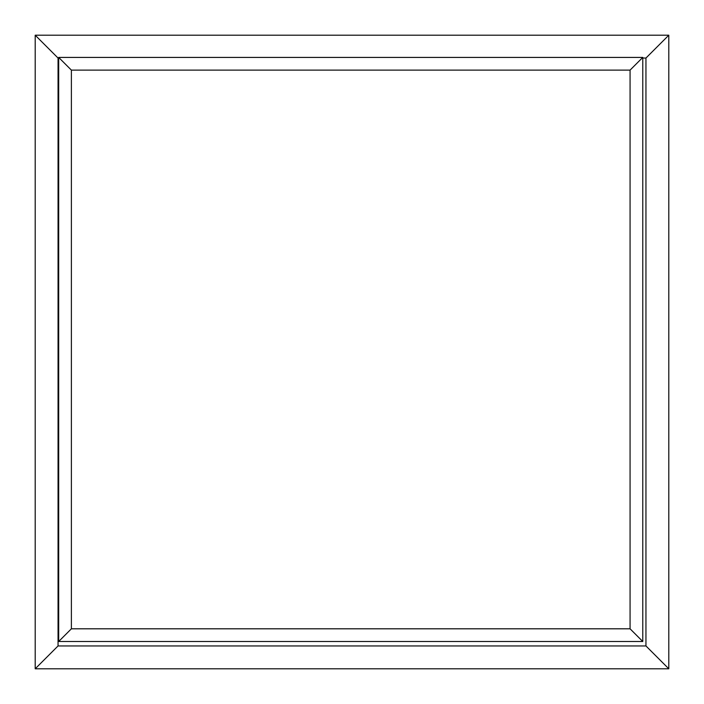 <?xml version="1.0" encoding="UTF-8"?>
<svg xmlns="http://www.w3.org/2000/svg" width="704" height="704" viewBox="0 0 704 704"><rect width="100%" height="100%" fill="white"/><g stroke="black" fill="none" stroke-linecap="round" stroke-linejoin="round"><path stroke-width="1.06" d="M58.687 641.502L642.77 641.502L642.77 57.42L58.687 57.42L58.687 641.502L71.386 628.804L71.386 70.118L58.687 57.42M642.77 641.502L630.071 628.804L71.386 628.804M642.77 57.42L630.071 70.118L630.071 628.804M71.386 70.118L630.071 70.118M642.77 58.054L645.946 58.054L645.946 645.946L58.054 645.946L58.054 58.054L58.687 58.054M58.054 645.946L35.2 668.8L668.8 668.8L668.8 35.2L35.2 35.2L35.2 668.8M645.946 645.946L668.8 668.8M58.054 58.054L35.2 35.2M645.946 58.054L668.8 35.2"/></g></svg>
